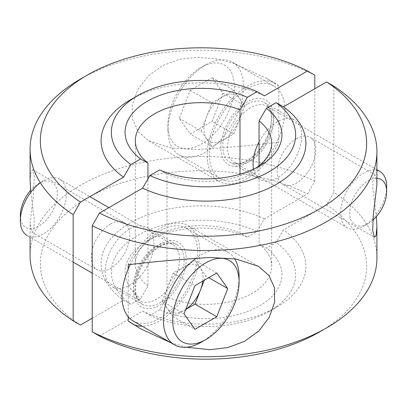 <?xml version="1.0" encoding="UTF-8"?>
<svg xmlns="http://www.w3.org/2000/svg" width="407" height="407" viewBox="0 0 407 407"><rect width="100%" height="100%" fill="white"/><g stroke="black" fill="none" stroke-linecap="round" stroke-linejoin="round"><path stroke-width="0.31" stroke-dasharray="2.04 1.53" d="M296.449 138.619A27.213 15.71 -60 0 1 310.053 137.271A27.213 15.71 -60 0 1 314.224 159.081A27.213 15.71 -60 0 1 296.449 183.064A27.213 15.71 -60 0 1 282.84 184.412A27.213 15.71 -60 0 1 278.668 162.602A27.213 15.71 -60 0 1 296.449 138.619M376.923 182.728L375.137 174.847L373.133 176.847L372.797 188.054L376.368 216.636M128.22 264.769A56.481 32.611 -60 0 1 159.87 228.515A56.481 32.611 -60 0 1 188.11 225.717A56.481 32.611 -60 0 1 196.769 270.976A56.481 32.611 -60 0 1 159.87 320.747A56.481 32.611 -60 0 1 142.201 326.19M133.761 324.603A56.481 32.611 -60 0 1 131.629 323.545A56.481 32.611 -60 0 1 128.22 321.037M186.533 347.257L171.235 342.953M129.614 229.075A34.402 19.862 -60 0 1 146.815 227.371A34.402 19.862 -60 0 1 152.086 254.935A34.402 19.862 -60 0 1 129.614 285.251A34.402 19.862 -60 0 1 112.413 286.955A34.402 19.862 -60 0 1 107.138 259.386A34.402 19.862 -60 0 1 129.614 229.075M159.87 246.54A34.402 19.862 -60 0 1 177.07 244.836A34.402 19.862 -60 0 1 182.346 272.405A34.402 19.862 -60 0 1 159.87 302.722A34.402 19.862 -60 0 1 142.669 304.426A34.402 19.862 -60 0 1 137.393 276.857A34.402 19.862 -60 0 1 159.87 246.54M128.22 316.814L128.22 268.991M376.923 257.916A171.159 98.815 0 0 0 333.837 192.358L326.562 204.945L283.455 229.833L276.155 242.435L266.397 248.067L259.055 243.92L259.055 165.7M333.837 86.147L333.837 192.358M159.666 169.938L167.002 174.084L167.002 297.064L159.666 309.686L149.908 315.318L142.603 311.152L99.496 336.04M159.666 309.686A76.165 43.971 0 0 0 259.625 305.779A76.165 43.971 0 0 0 266.397 248.067M149.908 315.318A89.855 51.877 0 0 0 269.307 311.365A89.855 51.877 0 0 0 276.155 242.435M167.002 174.084A65.893 38.044 0 0 0 252.365 170.223A65.893 38.044 0 0 0 255.733 168.127M259.055 243.92A65.893 38.044 180 0 1 271.662 266.3A65.893 38.044 180 0 1 235.668 300.203A65.893 38.044 180 0 1 167.002 297.064M142.603 311.152A100.127 57.809 0 0 0 276.572 307.173A100.127 57.809 0 0 0 283.455 229.833M326.562 204.945A160.887 92.888 180 0 1 319.536 331.98M110.551 223.936A27.213 15.71 120 0 0 92.776 247.919A27.213 15.71 120 0 0 96.947 269.729A27.213 15.71 120 0 0 110.551 268.381A27.213 15.71 120 0 0 128.332 244.398A27.213 15.71 120 0 0 124.16 222.588A27.213 15.71 120 0 0 110.551 223.936M30.825 192.313L34.29 220.024L33.806 230.367L31.863 232.153L30.077 224.272L33.654 192.44L34.351 176.663L32.56 169.704L30.957 171.449L30.077 180.113M278.78 85.963A56.481 32.611 120 0 0 275.371 83.455A56.481 32.611 120 0 0 247.13 86.253A56.481 32.611 120 0 0 210.231 136.024A56.481 32.611 120 0 0 218.89 181.283A56.481 32.611 120 0 0 247.13 178.485A56.481 32.611 120 0 0 278.78 142.231L278.78 85.963L266.188 78.149L233.104 63.156L215.252 58.745L196.963 57.285L179.253 59.407L162.51 65.639L148.189 76.017L137.8 89.616L132.407 104.691L132.514 119.241L138.11 131.619L148.692 140.756L171.016 147.99L196.963 149.522C226.989 147.685 254.258 145.258 278.78 142.231M253.546 169.18A34.402 19.862 120 0 0 260.185 179.629A34.402 19.862 120 0 0 277.386 177.925A34.402 19.862 120 0 0 299.862 147.614A34.402 19.862 120 0 0 294.587 120.045A34.402 19.862 120 0 0 277.386 121.749A34.402 19.862 120 0 0 259.055 141.957M247.13 104.278A34.402 19.862 120 0 0 224.654 134.595A34.402 19.862 120 0 0 229.93 162.164A34.402 19.862 120 0 0 247.13 160.46A34.402 19.862 120 0 0 269.607 130.143A34.402 19.862 120 0 0 264.331 102.574A34.402 19.862 120 0 0 247.13 104.278M239.998 174.216L239.998 232.916L247.334 237.062L257.092 231.43L264.397 218.829L307.504 193.941L314.779 181.354L314.779 88.767M314.779 181.354A171.159 98.815 0 0 0 131.018 165.176A171.159 98.815 0 0 0 30.077 255.296M80.204 79.212A171.159 98.815 180 0 1 314.779 75.147M92.221 318.233L123.545 300.147L130.845 304.319L140.603 298.682L147.945 286.06L147.945 178.953M247.334 237.062A76.165 43.971 0 0 0 147.375 240.975A76.165 43.971 0 0 0 140.603 298.682M257.092 231.43A89.855 51.877 0 0 0 137.693 235.383A89.855 51.877 0 0 0 130.845 304.319M147.945 286.06A65.893 38.044 180 0 1 135.338 263.68A65.893 38.044 180 0 1 154.635 236.777A65.893 38.044 180 0 1 239.998 232.916M130.428 99.827A100.127 57.809 180 0 1 264.397 95.849M264.397 218.829A100.127 57.809 0 0 0 130.433 222.802A100.127 57.809 0 0 0 123.545 300.147M80.438 325.035A160.887 92.888 180 0 1 87.469 198A160.887 92.888 180 0 1 307.504 193.941M216.778 273.036L194.994 260.46L173.153 273.066L167.694 287.144A26.75 15.446 120 0 0 167.694 308.984A26.75 15.446 120 0 0 184.076 310.449A26.75 15.446 120 0 0 185.714 309.422M20.35 215.435A26.155 15.1 120 0 0 34.056 228.144A26.155 15.1 120 0 0 54.859 206.186A26.155 15.1 120 0 0 54.859 184.834A26.155 15.1 120 0 0 38.843 183.404A26.155 15.1 120 0 0 30.632 190.364M73.163 262.123L27.086 235.521A32.519 18.778 120 0 0 63.258 209.137A32.519 18.778 120 0 0 59.605 179.192A32.519 18.778 120 0 0 43.346 180.805A32.519 18.778 120 0 0 40.329 182.774M133.125 320.95A53.485 30.881 120 0 0 192.623 277.559A53.485 30.881 120 0 0 186.615 228.312A53.485 30.881 120 0 0 130.23 264.611M201.262 342.201A53.485 30.881 120 0 0 234.015 301.455A53.485 30.881 120 0 0 239.082 276.694M234.697 258.816A53.485 30.881 120 0 0 228.001 252.208A53.485 30.881 120 0 0 196.413 258.013M194.994 260.46L205.917 275.997L208.786 277.65M204.263 280.26L205.917 275.997M185.673 309.524L173.153 316.753L194.938 329.329M173.153 316.753L162.23 301.216L184.015 313.792M202.772 281.12A26.75 15.446 120 0 0 200.458 268.228A26.75 15.446 120 0 0 184.076 266.763A26.75 15.446 120 0 0 167.694 287.144L162.23 301.216M173.153 273.066L194.938 285.648M222.985 93.208L244.77 105.784L233.847 133.934L222.924 140.237A26.75 15.446 -60 0 1 206.542 138.772A26.75 15.446 -60 0 1 206.542 116.931A26.75 15.446 -60 0 1 222.924 96.551L233.847 90.247L212.062 77.671L222.985 93.208L212.062 121.352L190.222 133.964L179.299 118.427L190.222 90.278L212.062 77.671M372.827 220.207A26.155 15.1 -60 0 1 368.157 223.596A26.155 15.1 -60 0 1 349.664 212.922A26.155 15.1 -60 0 1 368.157 180.891A26.155 15.1 -60 0 1 376.923 178.378M386.65 186.365A32.519 18.778 -60 0 1 363.654 226.195L368.157 223.596L363.654 226.195A32.519 18.778 -60 0 1 347.395 227.808A32.519 18.778 -60 0 1 342.409 201.75A32.519 18.778 -60 0 1 363.654 173.092A32.519 18.778 -60 0 1 376.923 170.299M247.13 88.695A53.485 30.881 -60 0 1 273.875 86.05A53.485 30.881 -60 0 1 282.071 128.907A53.485 30.881 -60 0 1 247.13 176.043A53.485 30.881 -60 0 1 220.385 178.688A53.485 30.881 -60 0 1 212.189 135.831A53.485 30.881 -60 0 1 247.13 88.695M205.739 64.799A53.485 30.881 -60 0 1 232.483 62.154A53.485 30.881 -60 0 1 240.679 105.011A53.485 30.881 -60 0 1 205.739 152.142A53.485 30.881 -60 0 1 178.999 154.792A53.485 30.881 -60 0 1 167.918 130.306A53.485 30.881 -60 0 1 205.739 64.799L201.139 67.455A46.983 27.127 -60 0 1 234.361 86.635A46.983 27.127 -60 0 1 201.139 144.18A46.983 27.127 -60 0 1 167.918 125A46.983 27.127 -60 0 1 201.139 67.455L205.739 64.799M244.77 105.784L233.847 90.247M190.222 90.278L212.006 102.859L222.924 96.551A26.75 15.446 -60 0 1 239.306 98.016A26.75 15.446 -60 0 1 239.306 119.856A26.75 15.446 -60 0 1 222.924 140.237L212.006 146.54L190.222 133.964M212.006 102.859L201.083 131.003L179.299 118.427M201.083 131.003L212.006 146.54M233.847 133.934L212.062 121.352M137.022 272.588A37.312 21.54 120 0 0 146.678 308.633A37.312 21.54 120 0 0 182.718 276.674A37.312 21.54 120 0 0 173.061 240.629A37.312 21.54 120 0 0 137.022 272.588M176.394 274.455A32.519 18.778 -60 0 1 140.222 300.839A32.519 18.778 -60 0 1 136.564 270.894A32.519 18.778 -60 0 1 172.741 244.51A32.519 18.778 -60 0 1 176.394 274.455M247.13 162.836A37.312 21.54 -60 0 1 220.747 147.604A37.312 21.54 -60 0 1 247.13 101.903A37.312 21.54 -60 0 1 273.514 117.135A37.312 21.54 -60 0 1 247.13 162.836M250.519 107.774A32.519 18.778 120 0 0 229.273 136.431A32.519 18.778 120 0 0 234.259 162.49A32.519 18.778 120 0 0 250.519 160.877A32.519 18.778 120 0 0 271.764 132.219A32.519 18.778 120 0 0 266.778 106.161A32.519 18.778 120 0 0 250.519 107.774M375.137 174.847L310.053 137.271M258.308 266.244L188.11 225.717M140.802 328.841L131.629 323.545M177.07 244.836L146.815 227.371M271.662 266.3L271.662 143.32M142.669 304.426L112.413 286.955M252.365 170.223L259.625 166.025M269.307 311.365L276.572 307.173M374.44 237.296L282.84 184.412M31.863 232.153L96.947 269.729M148.692 140.756L218.89 181.283M229.93 162.164L260.185 179.629M30.077 224.272L30.077 237.245M135.338 263.68L135.338 140.7M264.331 102.574L294.587 120.045M266.188 78.154L275.371 83.455M154.635 236.777L147.375 240.975M32.56 169.704L124.16 222.588M108.883 207.641L172.741 244.51C170.482 242.913 166.85 243.035 161.844 244.872C157.987 246.489 154.065 249.338 150.081 253.429C144.943 258.847 140.949 265.161 138.1 272.364C132.178 286.991 135.536 299.145 140.222 300.839L92.221 273.128M38.843 183.404L43.346 180.805M59.605 179.192L89.82 196.637M186.615 228.312L228.001 252.208M376.923 169.755L266.778 106.161L269.175 108.287L270.696 110.953L271.942 116.031L270.411 130.174L265.038 142.674L257.504 152.956L248.122 160.643C243.696 163.029 240.11 163.985 237.362 163.512L234.259 162.49L347.395 227.808M273.875 86.05L232.483 62.154M167.918 125L167.918 130.306M220.385 178.688L178.999 154.792"/><path stroke-width="0.61" d="M376.368 216.636L376.923 226.887L376.037 235.556L374.44 237.296L372.649 230.382L373.346 214.591L376.872 185.053L376.923 151.704A171.159 98.815 180 0 1 275.982 241.824A171.159 98.815 180 0 1 92.221 225.646L99.496 213.059L142.603 188.171L149.908 175.57A89.855 51.877 0 0 0 269.307 171.617A89.855 51.877 0 0 0 276.155 102.681L266.397 108.318A76.165 43.971 180 0 1 259.625 166.025A76.165 43.971 180 0 1 159.666 169.938L149.908 175.57M128.22 268.991L128.22 264.769C152.584 261.762 179.853 259.33 210.037 257.478L235.994 259.01L258.308 266.244L268.869 275.356L274.476 287.703L274.598 302.248L269.225 317.338L258.832 330.962L244.485 341.366L227.732 347.593L210.037 349.715L186.533 347.257M142.201 326.19A56.481 32.611 -60 0 1 133.761 324.603M171.235 342.953L140.802 328.841L128.22 321.037L128.22 316.814M92.221 331.853A171.159 98.815 0 0 0 326.796 327.788L319.536 331.98A160.887 92.888 180 0 1 99.496 336.04L92.221 331.853L92.221 225.646M326.796 327.788A171.159 98.815 0 0 0 376.923 257.916L376.923 226.887M276.155 102.681L283.455 106.853L326.562 81.965L333.837 86.147A171.159 98.815 180 0 1 376.923 151.704M259.055 165.7L259.055 120.94L266.397 108.318M255.733 168.127A65.893 38.044 0 0 0 271.662 143.32A65.893 38.044 0 0 0 259.055 120.94M283.455 106.853A100.127 57.809 180 0 1 276.567 184.198A100.127 57.809 180 0 1 142.603 188.171M99.496 213.059A160.887 92.888 0 0 0 319.531 209A160.887 92.888 0 0 0 326.562 81.965M314.779 88.767L314.779 75.147L307.504 70.96L264.397 95.849L257.092 91.682A89.855 51.877 0 0 0 137.693 95.635A89.855 51.877 0 0 0 130.845 164.565L123.545 177.167L80.438 202.055L73.163 214.642A171.159 98.815 180 0 1 30.077 149.084L30.077 180.113L30.825 192.313M259.055 141.957A34.402 19.862 120 0 0 253.546 169.18M30.077 237.245L30.077 255.296A171.159 98.815 0 0 0 73.163 320.853L80.438 325.035L92.221 318.233M73.163 214.642L73.163 320.853M30.077 149.084A171.159 98.815 180 0 1 80.204 79.212L87.464 75.02A160.887 92.888 0 0 0 80.438 202.055M147.945 178.953L147.945 163.08L140.603 158.934A76.165 43.971 180 0 1 147.375 101.221A76.165 43.971 180 0 1 247.334 97.314L257.092 91.682M130.845 164.565L140.603 158.934M247.334 97.314L239.998 109.936L239.998 174.216M239.998 109.936A65.893 38.044 0 0 0 171.332 106.797A65.893 38.044 0 0 0 135.338 140.7A65.893 38.044 0 0 0 147.945 163.08M123.545 177.167A100.127 57.809 180 0 1 130.428 99.827L137.693 95.635M307.504 70.96A160.887 92.888 0 0 0 87.464 75.02M185.714 309.422A26.75 15.446 120 0 0 200.458 290.069L204.263 280.26M30.632 190.364A26.155 15.1 120 0 0 22.828 203.327A26.155 15.1 120 0 0 20.35 215.435L20.35 220.635A32.519 18.778 120 0 0 27.086 235.521M40.329 182.774A32.519 18.778 120 0 0 23.433 205.576A32.519 18.778 120 0 0 20.35 220.635M130.23 264.611A53.485 30.881 120 0 0 127.116 271.703A53.485 30.881 120 0 0 133.125 320.95L174.517 344.846A53.485 30.881 120 0 0 201.262 342.201L205.861 339.545A46.983 27.127 120 0 0 234.63 303.754A46.983 27.127 120 0 0 239.082 282A46.983 27.127 120 0 0 214.458 259.162A46.983 27.127 120 0 0 177.091 298.611A46.983 27.127 120 0 0 177.091 336.976A46.983 27.127 120 0 0 205.861 339.545M239.082 282L239.082 276.694A53.485 30.881 120 0 0 234.697 258.816M196.413 258.013A53.485 30.881 120 0 0 168.508 295.604A53.485 30.881 120 0 0 174.517 344.846M216.778 273.036L227.701 288.573L216.778 316.722L194.938 329.329L184.015 313.792L194.938 285.648L216.778 273.036M208.786 277.65L227.701 288.573M216.778 316.722L194.994 304.141L200.458 290.069A26.75 15.446 120 0 0 202.772 281.12M194.994 304.141L185.673 309.524M376.923 178.378A26.155 15.1 -60 0 1 386.65 191.565A26.155 15.1 -60 0 1 372.827 220.207M376.923 170.299A32.519 18.778 -60 0 1 379.914 171.479A32.519 18.778 -60 0 1 386.65 186.365L386.65 191.565M89.82 196.637L108.883 207.641M73.163 262.123L92.221 273.128M379.914 171.479L376.923 169.755"/></g></svg>
